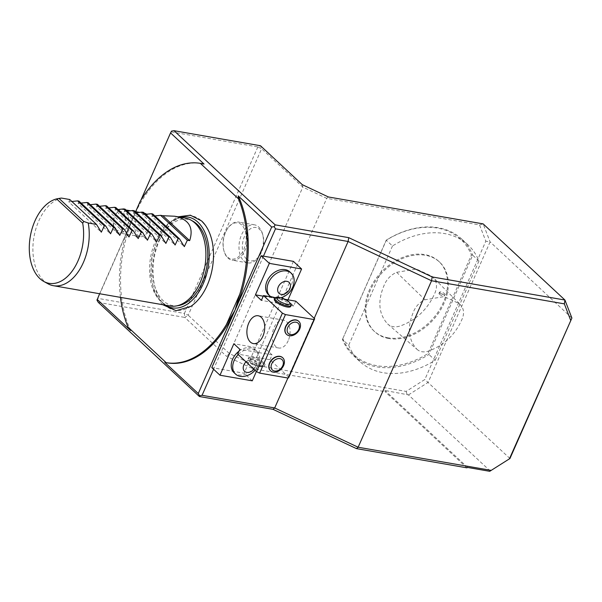 <?xml version="1.0" encoding="UTF-8"?>
<svg xmlns="http://www.w3.org/2000/svg" width="602" height="602" viewBox="0 0 602 602"><rect width="100%" height="100%" fill="white"/><g stroke="black" fill="none" stroke-linecap="round" stroke-linejoin="round"><path stroke-width="0.45" stroke-dasharray="3.01 2.26" d="M439.407 294.197A2.972 0.873 23.8 0 0 442.319 295.763A2.972 0.873 23.8 0 0 444.434 295.8A2.972 0.873 23.8 0 0 442.071 293.799A2.972 0.873 23.8 0 0 438.993 293.4A2.972 0.873 23.8 0 0 439.407 294.197M439.972 292.926C442.177 294.438 443.847 294.972 444.991 294.536C444.712 293.498 443.335 292.58 440.86 291.789L439.588 292.045L439.972 292.926M416.855 349.213C419.79 351.914 423.627 352.569 428.361 351.154C444.193 345.382 455.533 334.479 462.389 318.435C464.127 313.65 463.864 309.609 461.599 306.305L459.341 303.664L444.163 296.605L425.027 299.766C420.339 301.85 416.765 305.244 414.304 309.955C406.982 326.066 407.832 339.159 416.855 349.213L387.613 323.929C378.252 313.559 377.379 300.037 384.979 283.376C387.658 278.274 391.541 274.58 396.628 272.307L416.426 269.049L432.04 276.303L434.403 279.065C436.856 282.654 437.142 287.049 435.261 292.241C428.203 308.841 416.486 320.106 400.119 326.043C394.98 327.563 390.811 326.856 387.613 323.929M96.975 300.18L171.54 131.108M98.292 302.377L184.754 317.42L184.415 313.431L97.953 298.389M130.619 330.543A101.113 62.39 99.9 0 1 133.847 216.133A101.113 62.39 99.9 0 1 201.745 163.594M99.623 293.738L140.823 200.323M171.382 131.913L257.844 146.956L260.478 145.737L261.637 148.739L302.829 187.094L326.728 198.344L479.561 224.937L485.829 241.191L424.831 379.501L406.132 391.413L253.299 364.82L252.689 368.642L385.062 391.669L384.964 390.472L467.656 467.461M571.9 318.052L490.096 241.899L483.15 223.884L479.561 224.937M466.866 467.829L385.062 391.669M490.269 471.057L408.465 394.904L384.964 390.472M408.465 394.904L428.15 382.36L490.096 241.899L485.829 241.191M509.947 458.521L424.831 379.501M328.406 196.967L326.728 198.344L253.299 364.82L229.407 353.57L188.208 315.215L184.754 317.42L226.57 356.346L252.689 368.642M302.287 184.663L302.829 187.094L229.407 353.57L226.57 356.346M257.844 146.956L184.415 313.431L188.208 315.215L261.637 148.739L257.844 146.956M241.658 224.945A18.331 11.31 -80.1 0 0 227.797 228.248A18.331 11.31 -80.1 0 0 223.899 250.673A18.331 11.31 -80.1 0 0 227.518 257.016A18.331 11.31 -80.1 0 0 243.757 249.514A18.331 11.31 -80.1 0 0 241.658 224.945M406.132 391.413L407.042 394.318M392.489 245.977L348.708 345.232L342.463 339.415A79.554 58.085 133 0 0 353.374 355.534A79.554 58.085 133 0 0 428.925 354.458L472.698 255.203L478.951 261.02A79.554 58.085 133 0 0 478.033 258.875A79.554 58.085 133 0 0 468.032 244.901A79.554 58.085 133 0 0 392.489 245.977L386.236 240.16L342.463 339.415L386.341 240.19A78.659 57.431 -47 0 1 471.419 254.992L427.932 353.592A78.659 57.431 -47 0 1 342.854 338.791M348.708 345.232A79.554 58.085 133 0 0 359.62 361.35A79.554 58.085 133 0 0 432.627 361.817A79.554 58.085 133 0 0 435.171 360.274L427.932 353.592M167.085 362.833A101.113 62.39 99.9 0 1 164.79 362.359M120.453 297.365A101.113 62.39 99.9 0 1 126.774 231.74L140.1 201.512M135.616 211.686L126.774 231.74M190.789 306.373A47.912 29.558 99.9 0 1 153.623 261.351A47.912 29.558 99.9 0 1 201.745 221.107M144.457 213.228A11.897 7.337 -80.1 0 0 144.405 213.213A11.897 7.337 -80.1 0 0 135.134 223.673A11.897 7.337 -80.1 0 0 140.326 236.654A11.897 7.337 -80.1 0 0 149.078 228.399A11.897 7.337 -80.1 0 0 146.948 214.53A11.897 7.337 -80.1 0 0 146.564 214.199M287.891 378.026L314.214 318.338M263.443 256.151L213.567 369.237M293.415 261.366L244.081 373.217L211.806 367.604M243.735 260.771A19.332 11.927 -80.1 0 0 247.873 262.908A19.332 11.927 -80.1 0 0 258.348 257.287A19.332 11.927 -80.1 0 0 262.457 233.651A19.332 11.927 -80.1 0 0 254.503 224.824A19.332 11.927 -80.1 0 0 240.281 238.242A19.332 11.927 -80.1 0 0 243.735 260.771M227.902 258.025A19.332 11.927 -80.1 0 0 232.048 260.154A19.332 11.927 -80.1 0 0 247.113 243.155A19.332 11.927 -80.1 0 0 238.678 222.07A19.332 11.927 -80.1 0 0 228.203 227.691A19.332 11.927 -80.1 0 0 224.087 251.327A19.332 11.927 -80.1 0 0 227.902 258.025M246.496 259.018A16.954 10.46 -80.1 0 0 259.312 255.955A16.954 10.46 -80.1 0 0 262.916 235.232A16.954 10.46 -80.1 0 0 246.519 232.756A16.954 10.46 -80.1 0 0 246.496 259.018M388.034 337.82A47.581 34.743 -47 0 1 373.97 331.025A47.581 34.743 -47 0 1 380.961 272.525A47.581 34.743 -47 0 1 438.813 261.373A47.581 34.743 -47 0 1 438.339 311.625A47.581 34.743 -47 0 1 388.034 337.82M388.779 338.512A47.581 34.743 -47 0 1 374.715 331.717A47.581 34.743 -47 0 1 381.706 273.218A47.581 34.743 -47 0 1 439.558 262.066A47.581 34.743 -47 0 1 439.076 312.318A47.581 34.743 -47 0 1 388.779 338.512M468.032 244.901L461.787 239.084A79.554 58.085 133 0 1 472.698 255.203L471.419 254.992M461.787 239.084A79.554 58.085 133 0 0 386.236 240.16L386.341 240.19M478.951 261.02L435.171 360.274M298.727 321.295A8.925 6.517 -47 0 1 297.313 332.161A8.925 6.517 -47 0 1 286.575 334.351M282.669 357.708A8.925 6.517 -47 0 1 281.247 368.575A8.925 6.517 -47 0 1 270.509 370.764M290.706 306.418A8.925 2.619 23.8 0 0 283.602 300.421A8.925 2.619 23.8 0 0 274.384 299.217M284.987 299.299L275.49 297.651M263.646 362.547A8.925 2.619 -156.2 0 1 264.895 364.947A8.925 2.619 -156.2 0 1 255.677 363.743A8.925 2.619 -156.2 0 1 248.566 357.746A8.925 2.619 -156.2 0 1 254.917 357.859A8.925 2.619 -156.2 0 1 263.646 362.547M288.862 377.296L269.974 359.71L237.692 354.096M276.649 297.463A8.925 2.619 -156.2 0 1 290.473 303.566M269.974 359.71L272.096 354.894L266.144 349.356L256.384 371.494M252.261 380.833L244.081 373.217M287.989 299.826L287.711 300.458L293.663 305.997L295.785 301.181M293.663 305.997L261.381 300.375M251.817 358.22A8.925 2.619 23.8 0 0 248.114 358.777A8.925 2.619 23.8 0 0 248.807 360.598A8.925 2.619 23.8 0 0 262.63 366.701A8.925 2.619 23.8 0 0 264.444 365.978A8.925 2.619 23.8 0 0 263.194 363.578A8.925 2.619 23.8 0 0 251.817 358.22M272.096 354.894L239.814 349.28M287.711 300.458L263.232 296.199M289.788 271.856A15.614 11.4 -47 0 1 287.493 291.052A15.614 11.4 -47 0 1 268.515 294.709M238.971 351.199A15.614 11.4 -47 0 1 255.376 349.89A15.614 11.4 -47 0 1 255.218 366.377A15.614 11.4 -47 0 1 238.708 374.971A15.614 11.4 -47 0 1 234.095 372.743M266.144 349.356L233.869 343.742M252.321 359.988A7.096 2.084 23.8 0 0 249.928 361.885A7.096 2.084 23.8 0 0 260.922 366.738A7.096 2.084 23.8 0 0 260.764 363.736A7.096 2.084 23.8 0 0 252.321 359.988M294.054 282.112A15.614 11.4 -47 0 1 279.05 298.231A15.614 11.4 -47 0 1 270.96 296.861M238.219 354.578A15.614 11.4 -47 0 1 256.858 351.275A15.614 11.4 -47 0 1 259.643 360.147A15.614 11.4 -47 0 1 244.63 376.265M246.015 361.84A7.435 5.426 -47 0 1 254.706 360.447A7.435 5.426 -47 0 1 253.939 369.222M152.75 213.958L151.885 216.427L184.325 246.624M151.885 216.427L154.872 215.937M143.524 212.355L142.659 214.824L175.099 245.022M142.659 214.824L145.646 214.327M134.306 210.753L133.441 213.221L165.874 243.419M133.441 213.221L136.421 212.724M125.081 209.15L124.215 211.611L156.655 241.816M124.215 211.611L127.203 211.121M115.855 207.54L114.997 210.008L147.43 240.206M114.997 210.008L117.977 209.519M106.637 205.937L105.771 208.405L138.212 238.603M105.771 208.405L108.759 207.916M97.411 204.334L96.546 206.802L128.986 237M96.546 206.802L99.533 206.305M88.193 202.731L87.328 205.199L119.76 235.397M87.328 205.199L90.308 204.703M78.967 201.128L78.102 203.589L110.542 233.787M78.102 203.589L81.089 203.1M47.889 283.73A44.608 27.526 99.9 0 1 33.268 241.891A44.608 27.526 99.9 0 1 56.663 199.864A44.608 27.526 99.9 0 1 61.442 198.073M69.742 199.518L68.884 201.986L101.317 232.184M68.884 201.986L71.864 201.497M170.08 305.997A44.608 27.526 99.9 0 1 149.605 266.852A44.608 27.526 99.9 0 1 173.331 220.159A44.608 27.526 99.9 0 1 185.378 218.097M193.054 221.273A43.78 27.015 -80.1 0 0 156.874 245.42A43.78 27.015 -80.1 0 0 163.24 300.759A43.78 27.015 -80.1 0 0 178.38 305.605M180.766 217.299A46.076 28.429 -80.1 0 0 152.118 257.596A46.076 28.429 -80.1 0 0 165.475 305.199M116.487 231.635A11.897 7.337 -80.1 0 0 119.038 232.951A11.897 7.337 -80.1 0 0 127.79 224.689A11.897 7.337 -80.1 0 0 125.66 210.828A11.897 7.337 -80.1 0 0 123.117 209.511A11.897 7.337 -80.1 0 0 116.668 212.973A11.897 7.337 -80.1 0 0 114.139 227.518A11.897 7.337 -80.1 0 0 116.487 231.635M115.599 229.332A9.617 5.93 -80.1 0 0 123.734 226.186A9.617 5.93 -80.1 0 0 123.861 213.522A9.617 5.93 -80.1 0 0 115.742 214.244A9.617 5.93 -80.1 0 0 113.703 226.006A9.617 5.93 -80.1 0 0 115.599 229.332M288.23 340.664A14.124 8.714 99.9 0 1 278.749 348.009A14.124 8.714 99.9 0 1 272.578 332.597A14.124 8.714 99.9 0 1 283.587 320.174A14.124 8.714 99.9 0 1 288.23 340.664M396.628 272.307L425.027 299.766M444.434 295.8L444.991 294.536M438.993 293.4L439.588 292.045M459.341 303.664L432.04 276.303M254.503 224.824L238.678 222.07M247.873 262.908L232.048 260.154M262.916 235.232L262.457 233.651M259.312 255.955L258.348 257.287M223.899 250.673L224.087 251.327M227.797 228.248L228.203 227.691M439.558 262.066L438.813 261.373M374.715 331.717L373.97 331.025M359.62 361.35L353.374 355.534M264.444 365.978L264.895 364.947M248.114 358.777L248.566 357.746M260.922 366.738L262.63 366.701M249.928 361.885L248.807 360.598M256.858 351.275L255.376 349.89M279.05 298.231A18.737 18.737 0 0 0 280.871 297.779M255.082 370.283A18.737 18.737 0 0 0 259.643 360.147M162.743 304.717L161.359 303.333L154.27 291.556L150.846 275.573L151.727 257.837L156.866 240.537L165.58 226.39L176.04 217.773L178.034 216.825M144.405 213.213L139.423 212.348M135.232 211.618L130.198 210.745M126.014 210.015L123.117 209.511M140.326 236.654L119.038 232.951M113.703 226.006L114.139 227.518M115.742 214.244L116.668 212.973M283.587 320.174L258.228 315.757M278.749 348.009L253.382 343.591"/><path stroke-width="0.9" d="M509.608 458.423L571.9 318.052L509.947 458.521L489.735 471.306L509.947 458.521M140.823 200.323L170.562 132.899L171.54 131.108L174.016 130.694L275.152 224.855L348.731 237.655L432.176 276.943L564.947 300.037L571.9 318.052M174.016 130.694L260.478 145.737L302.287 184.663L328.406 196.967L483.15 223.884L564.947 300.037L564.337 303.859L431.559 280.758L348.114 241.477L275.49 228.835L263.443 256.151L261.14 255.752L211.806 367.604L219.986 375.219L233.869 343.742L239.814 349.28L237.692 354.096L256.58 371.675L282.398 313.153L263.503 295.567L261.381 300.375L255.436 294.837L269.32 263.367L261.14 255.752M570.606 320.113L564.337 303.859M489.735 471.306L467.656 467.461L466.866 467.829L356.459 448.618L273.015 409.33L199.428 396.53L98.292 302.377L96.975 300.18L99.623 293.738M213.567 369.237L202.061 395.311L274.693 407.953L358.137 447.233L490.908 470.335M432.176 276.943L431.559 280.758L358.137 447.233L356.459 448.618M275.152 224.855L274.166 226.645L271.698 227.052L238.219 195.883A101.113 62.39 99.9 0 1 234.983 310.293L226.42 324.508A101.113 62.39 99.9 0 1 166.16 362.667L128.091 327.232L130.619 330.543L97.133 299.375M135.616 211.686L140.1 201.512A101.113 62.39 99.9 0 1 200.368 163.353L201.745 163.594A101.113 62.39 99.9 0 1 204.04 164.068L170.562 132.899M348.731 237.655L348.114 241.477L314.214 318.338M287.891 378.026L274.693 407.953L273.015 409.33M271.698 227.052L198.269 393.527L164.79 362.359L166.16 362.667M238.219 195.883L238.43 198.795A101.113 62.39 99.9 0 1 239.754 294.288L234.983 310.293A101.113 62.39 99.9 0 1 167.085 362.833L166.032 362.645M198.269 393.527L199.593 395.725L199.428 396.53M128.091 327.232A101.113 62.39 99.9 0 1 120.453 297.365M200.699 163.413L204.04 164.068M238.43 198.795L200.368 163.353M226.42 324.508L239.754 294.288M201.745 221.107A47.912 29.558 99.9 0 1 204.989 224.742A47.912 29.558 99.9 0 1 190.789 306.373L176.183 310.692L162.743 304.717M146.564 214.199A11.897 7.337 -80.1 0 0 144.457 213.228M274.166 226.645L275.49 228.835M202.061 395.311L199.593 395.725M287.989 299.826L301.594 268.981L293.415 261.366L263.443 256.151M298.788 329.369A7.096 5.185 -47 0 1 288.162 333.312A7.096 5.185 -47 0 1 292.903 322.559A7.096 5.185 -47 0 1 298.788 329.369M299.676 329.128A8.925 6.517 -47 0 1 286.68 334.456A8.925 6.517 -47 0 1 285.845 326.72A8.925 6.517 -47 0 1 298.84 321.393A8.925 6.517 -47 0 1 299.676 329.128M286.575 334.351A8.925 6.517 -47 0 1 286.462 334.253A8.925 6.517 -47 0 1 285.626 326.517A8.925 6.517 -47 0 1 298.622 321.19A8.925 6.517 -47 0 1 298.727 321.295M270.509 370.764A8.925 6.517 -47 0 1 270.403 370.666A8.925 6.517 -47 0 1 269.561 362.931A8.925 6.517 -47 0 1 282.564 357.611A8.925 6.517 -47 0 1 282.669 357.708M282.398 313.153L285.431 314.583L314.018 319.557L314.673 318.767L288.862 377.296L288.207 378.079L259.612 373.105L256.58 371.675M285.431 314.583L259.612 373.105M288.207 378.079L314.018 319.557M269.779 363.134A8.925 6.517 -47 0 1 282.774 357.806A8.925 6.517 -47 0 1 281.465 368.778A8.925 6.517 -47 0 1 270.622 370.87A8.925 6.517 -47 0 1 269.779 363.134M274.836 298.186L274.384 299.217A8.925 2.619 23.8 0 0 275.626 301.617A8.925 2.619 23.8 0 0 284.362 306.305A8.925 2.619 23.8 0 0 290.706 306.418L291.165 305.387A8.925 2.619 -156.2 0 1 287.463 305.944A8.925 2.619 -156.2 0 1 276.085 300.586A8.925 2.619 -156.2 0 1 274.836 298.186A8.925 2.619 -156.2 0 1 276.649 297.463L278.357 297.426A7.096 2.084 -156.2 0 1 289.351 302.279A7.096 2.084 -156.2 0 1 286.958 304.176A7.096 2.084 -156.2 0 1 278.515 300.428A7.096 2.084 -156.2 0 1 278.357 297.426M284.987 299.299L295.785 301.181L314.673 318.767M275.49 297.651L263.503 295.567M271.72 363.871A7.096 5.185 -47 0 1 282.346 359.936A7.096 5.185 -47 0 1 277.605 370.681A7.096 5.185 -47 0 1 271.72 363.871M289.351 302.279L290.473 303.566A8.925 2.619 -156.2 0 1 291.165 305.387M262.871 336.255A14.124 8.714 99.9 0 1 253.382 343.591A14.124 8.714 99.9 0 1 247.219 328.18A14.124 8.714 99.9 0 1 258.228 315.757A14.124 8.714 99.9 0 1 262.871 336.255M256.384 371.494L252.261 380.833L219.986 375.219M263.232 296.199L255.436 294.837M270.96 296.861A15.614 11.4 -47 0 1 269.997 296.094L268.515 294.709A15.614 11.4 -47 0 1 268.673 278.222A15.614 11.4 -47 0 1 285.175 269.628A15.614 11.4 -47 0 1 289.788 271.856L291.278 273.24A15.614 11.4 -47 0 1 294.054 282.112A18.737 18.737 0 0 1 280.871 297.779M301.594 268.981L269.32 263.367M255.082 370.283A18.737 18.737 0 0 1 244.63 376.265A15.614 11.4 -47 0 1 240.198 376.355A15.614 11.4 -47 0 1 235.585 374.128L234.095 372.743A15.614 11.4 -47 0 1 238.971 351.199M269.997 296.094A15.614 11.4 -47 0 1 270.155 279.606A15.614 11.4 -47 0 1 286.665 271.013A15.614 11.4 -47 0 1 291.278 273.24M235.585 374.128A15.614 11.4 -47 0 1 238.219 354.578M286.928 281.345A7.435 5.426 -47 0 1 287.621 291.97A7.435 5.426 -47 0 1 277.635 290.232A7.435 5.426 -47 0 1 286.928 281.345M253.939 369.222A7.435 5.426 -47 0 1 246.775 372.39A7.435 5.426 -47 0 1 246.015 361.84M56.596 198.893A43.013 26.541 -80.1 0 0 30.1 237.624A43.013 26.541 -80.1 0 0 43.75 281.427A43.013 26.541 -80.1 0 0 73.391 269.365A43.013 26.541 -80.1 0 0 82.692 223.184L56.596 198.893L59.011 198.427L83.738 221.446L82.692 223.184M189.668 240.649C193.874 227.398 188.847 219.256 174.58 216.223L162.894 215.727L189.668 240.649L187.357 240.251L160.591 215.328L162.894 215.727M83.738 221.446L88.216 223.003L96.516 224.441L101.317 232.184L104.357 225.81L77.583 200.887L78.967 201.128L105.741 226.051L110.542 233.787L113.575 227.413L86.808 202.49L88.193 202.731L114.959 227.654L119.76 235.397L122.8 229.016L96.027 204.093L97.411 204.334L124.185 229.257L128.986 237L132.026 230.619L105.252 205.696L106.637 205.937L133.403 230.859L138.212 238.603L141.244 232.229L114.478 207.299L115.855 207.54L142.629 232.47L147.43 240.206L150.47 233.832L123.696 208.909L125.081 209.15L151.855 234.073L156.655 241.816L159.688 235.435L132.922 210.512L134.306 210.753L161.073 235.675L165.874 243.419L168.914 237.037L142.14 212.115L143.524 212.355L170.298 237.278L175.099 245.022L178.139 238.64L151.365 213.718L152.75 213.958L179.516 238.881L184.325 246.624L187.357 240.251M154.872 215.937L160.591 215.328M178.139 238.64L179.516 238.881M145.646 214.327L151.365 213.718M168.914 237.037L170.298 237.278M136.421 212.724L142.14 212.115M159.688 235.435L161.073 235.675M127.203 211.121L132.922 210.512M150.47 233.832L151.855 234.073M117.977 209.519L123.696 208.909M141.244 232.229L142.629 232.47M108.759 207.916L114.478 207.299M132.026 230.619L133.403 230.859M99.533 206.305L105.252 205.696M122.8 229.016L124.185 229.257M90.308 204.703L96.027 204.093M113.575 227.413L114.959 227.654M81.089 203.1L86.808 202.49M96.516 224.441L69.742 199.518L61.442 198.073L59.011 198.427M88.216 223.003A44.608 27.526 99.9 0 1 80.939 267.431A44.608 27.526 99.9 0 1 53.42 285.702A44.608 27.526 99.9 0 1 47.889 283.73L43.75 281.427M71.864 201.497L77.583 200.887M104.357 225.81L105.741 226.051M174.58 216.223L185.378 218.097A44.608 27.526 99.9 0 1 190.902 220.076A44.608 27.526 99.9 0 1 194.935 223.033A44.608 27.526 99.9 0 1 204.101 270.494A44.608 27.526 99.9 0 1 175.95 306.012A44.608 27.526 99.9 0 1 170.08 305.997L53.42 285.702M175.95 306.012L178.38 305.605A43.78 27.015 -80.1 0 0 206.004 270.757A43.78 27.015 -80.1 0 0 197.02 224.177A43.78 27.015 -80.1 0 0 193.054 221.273L190.902 220.076M165.475 305.199A46.076 28.429 -80.1 0 0 204.266 281.269A46.076 28.429 -80.1 0 0 197.9 222.168A46.076 28.429 -80.1 0 0 180.766 217.299M204.989 224.742L201.58 220.926L190.352 215.192L178.034 216.825M139.423 212.348L135.232 211.618M130.198 210.745L126.014 210.015"/></g></svg>
